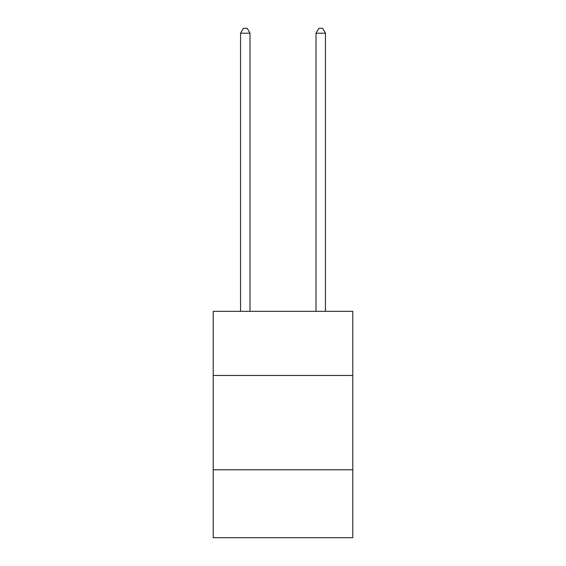 <?xml version="1.0" encoding="UTF-8"?>
<svg xmlns="http://www.w3.org/2000/svg" width="566" height="566" viewBox="0 0 566 566"><rect width="100%" height="100%" fill="white"/><g stroke="black" fill="none" stroke-linecap="round" stroke-linejoin="round"><path stroke-width="0.85" d="M213.205 375.47L352.795 375.47L352.795 311.335L213.205 311.335L213.205 537.7L352.795 537.7L352.795 469.787L213.205 469.787M352.795 469.787L352.795 375.47M249.988 311.335L249.988 33.203L240.557 33.203L240.557 311.335M240.557 33.203L243.387 28.3L247.158 28.3L249.988 33.203M325.443 311.335L325.443 33.203L316.012 33.203L316.012 311.335M316.012 33.203L318.842 28.3L322.613 28.3L325.443 33.203"/></g></svg>
